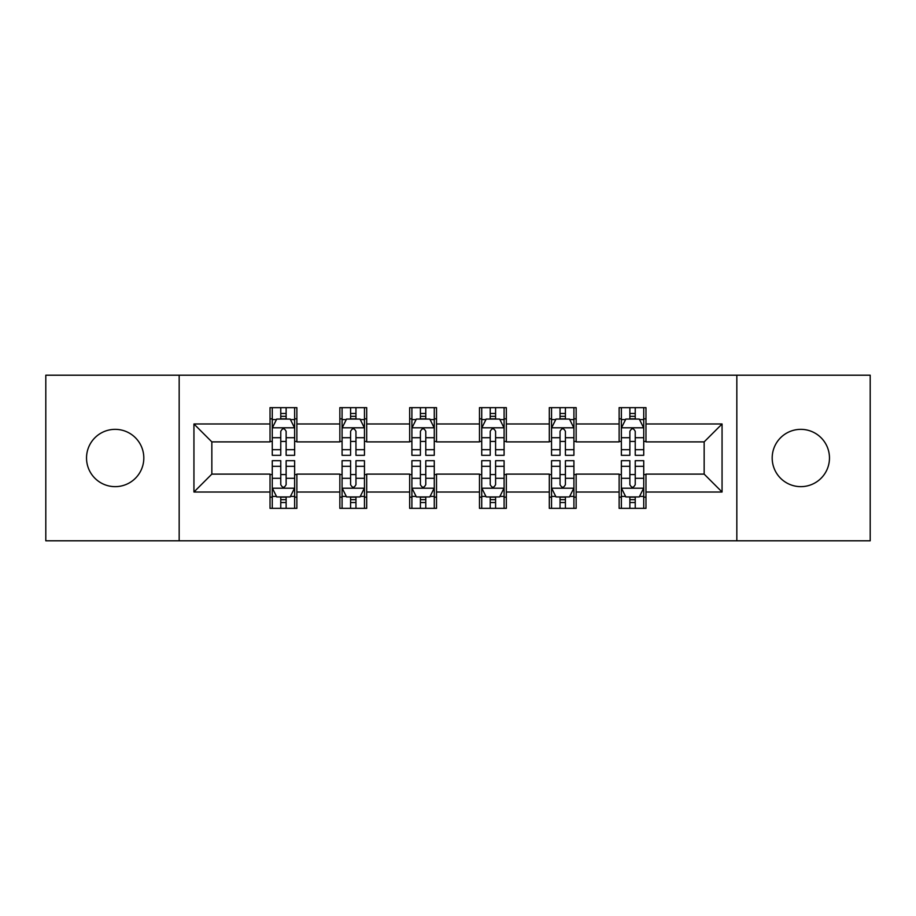<?xml version="1.0" encoding="UTF-8"?>
<svg xmlns="http://www.w3.org/2000/svg" width="916" height="916" viewBox="0 0 916 916"><rect width="100%" height="100%" fill="white"/><g stroke="black" fill="none" stroke-linecap="round" stroke-linejoin="round"><path stroke-width="1.37" d="M800.824 429.352A28.648 28.648 0 0 0 772.188 458A28.648 28.648 0 0 0 800.824 486.648A28.648 28.648 0 0 0 829.472 458A28.648 28.648 0 0 0 800.824 429.352M115.176 429.352A28.648 28.648 0 0 0 86.528 458A28.648 28.648 0 0 0 115.176 486.648A28.648 28.648 0 0 0 143.812 458A28.648 28.648 0 0 0 115.176 429.352M736.83 540.795L870.2 540.795L870.2 375.205L736.83 375.205L736.83 540.795L179.17 540.795L179.17 375.205L45.8 375.205L45.8 540.795L179.17 540.795M736.83 375.205L179.17 375.205M645.975 423.982L645.975 407.654L619.124 407.654L619.124 423.982L576.153 423.982L576.153 407.654L549.302 407.654L549.302 423.982L506.33 423.982L506.33 407.654L479.48 407.654L479.48 423.982L436.52 423.982L436.52 407.654L409.67 407.654L409.67 423.982L366.698 423.982L366.698 407.654L339.847 407.654L339.847 423.982L296.876 423.982L296.876 407.654L270.025 407.654L270.025 423.982L193.94 423.982L193.94 492.018L211.848 474.11L270.025 474.11L270.025 508.346L296.876 508.346L296.876 474.11L339.847 474.11L339.847 508.346L366.698 508.346L366.698 474.11L409.67 474.11L409.67 508.346L436.52 508.346L436.52 474.11L479.48 474.11L479.48 508.346L506.33 508.346L506.33 474.11L549.302 474.11L549.302 508.346L576.153 508.346L576.153 474.11L619.124 474.11L619.124 508.346L645.975 508.346L645.975 474.11L704.152 474.11L704.152 441.89L645.975 441.89L645.975 423.982L722.06 423.982L722.06 492.018L645.975 492.018M619.124 492.018L576.153 492.018M549.302 492.018L506.33 492.018M479.48 492.018L436.52 492.018M409.67 492.018L366.698 492.018M339.847 492.018L296.876 492.018M270.025 492.018L193.94 492.018M619.124 423.982L619.124 441.89L576.153 441.89L576.153 423.982M549.302 423.982L549.302 441.89L506.33 441.89L506.33 423.982M479.48 423.982L479.48 441.89L436.52 441.89L436.52 423.982M409.67 423.982L409.67 441.89L366.698 441.89L366.698 423.982M339.847 423.982L339.847 441.89L296.876 441.89L296.876 423.982M270.025 423.982L270.025 441.89L211.848 441.89L193.94 423.982M211.848 441.89L211.848 474.11M722.06 492.018L704.152 474.11M704.152 441.89L722.06 423.982M270.025 418.841L272.27 418.841M280.765 418.841L286.136 418.841M294.643 418.841L296.876 418.841M270.025 441.443L272.27 441.443M280.765 441.443L286.136 441.443M294.643 441.443L296.876 441.443M270.025 474.557L272.27 474.557M280.765 474.557L286.136 474.557M294.643 474.557L296.876 474.557M270.025 497.159L272.27 497.159M280.765 497.159L286.136 497.159M294.643 497.159L296.876 497.159M339.847 474.557L342.08 474.557M350.588 474.557L355.958 474.557M364.465 474.557L366.698 474.557M339.847 497.159L342.08 497.159M350.588 497.159L355.958 497.159M364.465 497.159L366.698 497.159M339.847 418.841L342.08 418.841M350.588 418.841L355.958 418.841M364.465 418.841L366.698 418.841M339.847 441.443L342.08 441.443M350.588 441.443L355.958 441.443M364.465 441.443L366.698 441.443M409.67 474.557L411.902 474.557M420.41 474.557L425.78 474.557M434.276 474.557L436.52 474.557M409.67 497.159L411.902 497.159M420.41 497.159L425.78 497.159M434.276 497.159L436.52 497.159M409.67 418.841L411.902 418.841M420.41 418.841L425.78 418.841M434.276 418.841L436.52 418.841M409.67 441.443L411.902 441.443M420.41 441.443L425.78 441.443M434.276 441.443L436.52 441.443M479.48 474.557L481.724 474.557M490.22 474.557L495.59 474.557M504.098 474.557L506.33 474.557M479.48 497.159L481.724 497.159M490.22 497.159L495.59 497.159M504.098 497.159L506.33 497.159M479.48 418.841L481.724 418.841M490.22 418.841L495.59 418.841M504.098 418.841L506.33 418.841M479.48 441.443L481.724 441.443M490.22 441.443L495.59 441.443M504.098 441.443L506.33 441.443M549.302 474.557L551.535 474.557M560.042 474.557L565.412 474.557M573.92 474.557L576.153 474.557M549.302 497.159L551.535 497.159M560.042 497.159L565.412 497.159M573.92 497.159L576.153 497.159M549.302 418.841L551.535 418.841M560.042 418.841L565.412 418.841M573.92 418.841L576.153 418.841M549.302 441.443L551.535 441.443M560.042 441.443L565.412 441.443M573.92 441.443L576.153 441.443M619.124 474.557L621.357 474.557M629.865 474.557L635.235 474.557M643.73 474.557L645.975 474.557M619.124 497.159L621.357 497.159M629.865 497.159L635.235 497.159M643.73 497.159L645.975 497.159M619.124 418.841L621.357 418.841M629.865 418.841L635.235 418.841M643.73 418.841L645.975 418.841M619.124 441.443L621.357 441.443M629.865 441.443L635.235 441.443M643.73 441.443L645.975 441.443M286.136 413.471L280.765 413.471M294.643 449.699L286.136 449.699L286.136 455.309L294.643 455.309L294.643 428.012L290.166 419.059L276.735 419.059L272.27 428.012L272.27 455.309L280.765 455.309L280.765 449.699L272.27 449.699M272.27 428.012L272.27 407.654M294.643 428.012L294.643 407.654M280.765 419.059L280.765 407.654M286.136 407.654L286.136 419.059M286.136 449.699L286.136 431.367C284.349 427.921 282.563 427.921 280.765 431.367L280.765 449.699M280.765 502.529L286.136 502.529M272.27 466.301L280.765 466.301L280.765 460.691L272.27 460.691L272.27 487.988L276.735 496.941L290.166 496.941L294.643 487.988L294.643 460.691L286.136 460.691L286.136 466.301L294.643 466.301M294.643 487.988L294.643 508.346M272.27 487.988L272.27 508.346M286.136 496.941L286.136 508.346M280.765 508.346L280.765 496.941M280.765 466.301L280.765 484.633C282.552 488.079 284.349 488.079 286.136 484.633L286.136 466.301M355.958 413.471L350.588 413.471M364.465 449.699L355.958 449.699L355.958 455.309L364.465 455.309L364.465 428.012L359.988 419.059L346.557 419.059L342.08 428.012L342.08 455.309L350.588 455.309L350.588 449.699L342.08 449.699M342.08 428.012L342.08 407.654M364.465 428.012L364.465 407.654M350.588 419.059L350.588 407.654M355.958 407.654L355.958 419.059M355.958 449.699L355.958 431.367C354.171 427.921 352.374 427.921 350.588 431.367L350.588 449.699M425.78 413.471L420.41 413.471M434.276 449.699L425.78 449.699L425.78 455.309L434.276 455.309L434.276 428.012L429.799 419.059L416.379 419.059L411.902 428.012L411.902 455.309L420.41 455.309L420.41 449.699L411.902 449.699M411.902 428.012L411.902 407.654M434.276 428.012L434.276 407.654M420.41 419.059L420.41 407.654M425.78 407.654L425.78 419.059M425.78 449.699L425.78 431.367C423.994 427.921 422.196 427.921 420.41 431.367L420.41 449.699M350.588 502.529L355.958 502.529M342.08 466.301L350.588 466.301L350.588 460.691L342.08 460.691L342.08 487.988L346.557 496.941L359.988 496.941L364.465 487.988L364.465 460.691L355.958 460.691L355.958 466.301L364.465 466.301M364.465 487.988L364.465 508.346M342.08 487.988L342.08 508.346M355.958 496.941L355.958 508.346M350.588 508.346L350.588 496.941M350.588 466.301L350.588 484.633C352.374 488.079 354.16 488.079 355.958 484.633L355.958 466.301M420.41 502.529L425.78 502.529M411.902 466.301L420.41 466.301L420.41 460.691L411.902 460.691L411.902 487.988L416.379 496.941L429.799 496.941L434.276 487.988L434.276 460.691L425.78 460.691L425.78 466.301L434.276 466.301M434.276 487.988L434.276 508.346M411.902 487.988L411.902 508.346M425.78 496.941L425.78 508.346M420.41 508.346L420.41 496.941M420.41 466.301L420.41 484.633C422.196 488.079 423.982 488.079 425.78 484.633L425.78 466.301M495.59 413.471L490.22 413.471M504.098 449.699L495.59 449.699L495.59 455.309L504.098 455.309L504.098 428.012L499.621 419.059L486.201 419.059L481.724 428.012L481.724 455.309L490.22 455.309L490.22 449.699L481.724 449.699M481.724 428.012L481.724 407.654M504.098 428.012L504.098 407.654M490.22 419.059L490.22 407.654M495.59 407.654L495.59 419.059M495.59 449.699L495.59 431.367C493.804 427.921 492.018 427.921 490.22 431.367L490.22 449.699M565.412 413.471L560.042 413.471M573.92 449.699L565.412 449.699L565.412 455.309L573.92 455.309L573.92 428.012L569.443 419.059L556.012 419.059L551.535 428.012L551.535 455.309L560.042 455.309L560.042 449.699L551.535 449.699M551.535 428.012L551.535 407.654M573.92 428.012L573.92 407.654M560.042 419.059L560.042 407.654M565.412 407.654L565.412 419.059M565.412 449.699L565.412 431.367C563.626 427.921 561.84 427.921 560.042 431.367L560.042 449.699M635.235 413.471L629.865 413.471M643.73 449.699L635.235 449.699L635.235 455.309L643.73 455.309L643.73 428.012L639.265 419.059L625.834 419.059L621.357 428.012L621.357 455.309L629.865 455.309L629.865 449.699L621.357 449.699M621.357 428.012L621.357 407.654M643.73 428.012L643.73 407.654M629.865 419.059L629.865 407.654M635.235 407.654L635.235 419.059M635.235 449.699L635.235 431.367C633.448 427.921 631.651 427.921 629.865 431.367L629.865 449.699M490.22 502.529L495.59 502.529M481.724 466.301L490.22 466.301L490.22 460.691L481.724 460.691L481.724 487.988L486.201 496.941L499.621 496.941L504.098 487.988L504.098 460.691L495.59 460.691L495.59 466.301L504.098 466.301M504.098 487.988L504.098 508.346M481.724 487.988L481.724 508.346M495.59 496.941L495.59 508.346M490.22 508.346L490.22 496.941M490.22 466.301L490.22 484.633C492.007 488.079 493.804 488.079 495.59 484.633L495.59 466.301M560.042 502.529L565.412 502.529M551.535 466.301L560.042 466.301L560.042 460.691L551.535 460.691L551.535 487.988L556.012 496.941L569.443 496.941L573.92 487.988L573.92 460.691L565.412 460.691L565.412 466.301L573.92 466.301M573.92 487.988L573.92 508.346M551.535 487.988L551.535 508.346M565.412 496.941L565.412 508.346M560.042 508.346L560.042 496.941M560.042 466.301L560.042 484.633C561.829 488.079 563.626 488.079 565.412 484.633L565.412 466.301M629.865 502.529L635.235 502.529M621.357 466.301L629.865 466.301L629.865 460.691L621.357 460.691L621.357 487.988L625.834 496.941L639.265 496.941L643.73 487.988L643.73 460.691L635.235 460.691L635.235 466.301L643.73 466.301M643.73 487.988L643.73 508.346M621.357 487.988L621.357 508.346M635.235 496.941L635.235 508.346M629.865 508.346L629.865 496.941M629.865 466.301L629.865 484.633C631.651 488.079 633.437 488.079 635.235 484.633L635.235 466.301M294.528 427.795L272.373 427.795M272.27 419.597L276.472 419.597M290.429 419.597L294.643 419.597M280.765 437.711L272.27 437.711M294.643 437.711L286.136 437.711M286.136 416.322L280.765 416.322M272.373 488.205L294.528 488.205M294.643 496.403L290.429 496.403M276.472 496.403L272.27 496.403M286.136 478.289L294.643 478.289M272.27 478.289L280.765 478.289M280.765 499.678L286.136 499.678M364.35 427.795L342.195 427.795M342.08 419.597L346.294 419.597M360.251 419.597L364.465 419.597M350.588 437.711L342.08 437.711M364.465 437.711L355.958 437.711M355.958 416.322L350.588 416.322M434.173 427.795L412.017 427.795M411.902 419.597L416.104 419.597M430.073 419.597L434.276 419.597M420.41 437.711L411.902 437.711M434.276 437.711L425.78 437.711M425.78 416.322L420.41 416.322M342.195 488.205L364.35 488.205M364.465 496.403L360.251 496.403M346.294 496.403L342.08 496.403M355.958 478.289L364.465 478.289M342.08 478.289L350.588 478.289M350.588 499.678L355.958 499.678M412.017 488.205L434.173 488.205M434.276 496.403L430.073 496.403M416.104 496.403L411.902 496.403M425.78 478.289L434.276 478.289M411.902 478.289L420.41 478.289M420.41 499.678L425.78 499.678M503.983 427.795L481.827 427.795M481.724 419.597L485.927 419.597M499.896 419.597L504.098 419.597M490.22 437.711L481.724 437.711M504.098 437.711L495.59 437.711M495.59 416.322L490.22 416.322M573.805 427.795L551.65 427.795M551.535 419.597L555.749 419.597M569.706 419.597L573.92 419.597M560.042 437.711L551.535 437.711M573.92 437.711L565.412 437.711M565.412 416.322L560.042 416.322M643.627 427.795L621.472 427.795M621.357 419.597L625.571 419.597M639.528 419.597L643.73 419.597M629.865 437.711L621.357 437.711M643.73 437.711L635.235 437.711M635.235 416.322L629.865 416.322M481.827 488.205L503.983 488.205M504.098 496.403L499.896 496.403M485.927 496.403L481.724 496.403M495.59 478.289L504.098 478.289M481.724 478.289L490.22 478.289M490.22 499.678L495.59 499.678M551.65 488.205L573.805 488.205M573.92 496.403L569.706 496.403M555.749 496.403L551.535 496.403M565.412 478.289L573.92 478.289M551.535 478.289L560.042 478.289M560.042 499.678L565.412 499.678M621.472 488.205L643.627 488.205M643.73 496.403L639.528 496.403M625.571 496.403L621.357 496.403M635.235 478.289L643.73 478.289M621.357 478.289L629.865 478.289M629.865 499.678L635.235 499.678"/></g></svg>
